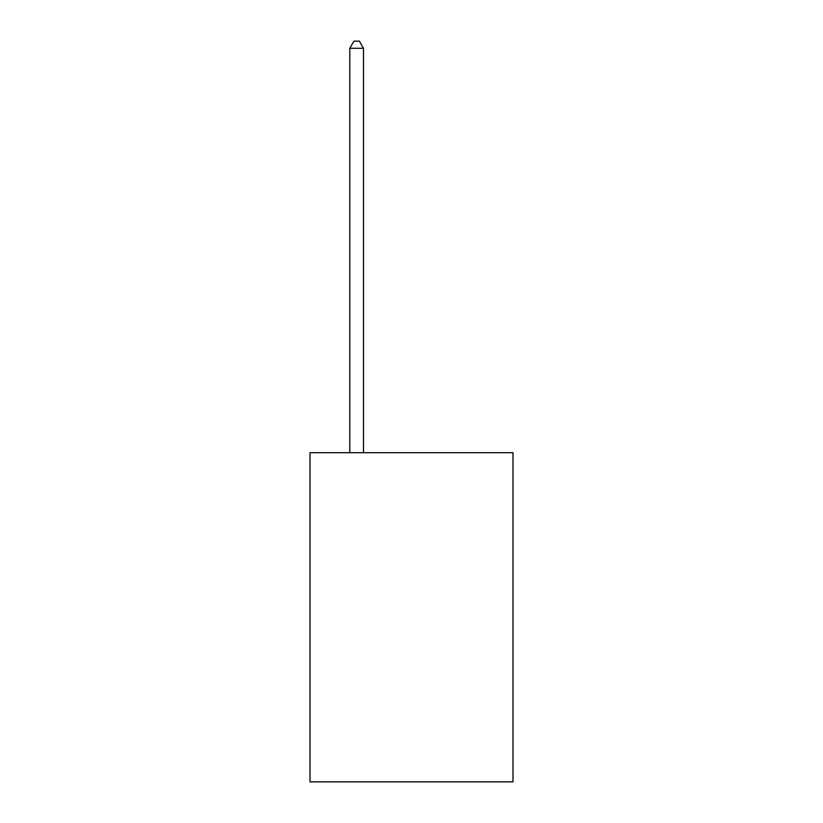 <?xml version="1.0" encoding="UTF-8"?>
<svg xmlns="http://www.w3.org/2000/svg" width="823" height="823" viewBox="0 0 823 823"><rect width="100%" height="100%" fill="white"/><g stroke="black" fill="none" stroke-linecap="round" stroke-linejoin="round"><path stroke-width="1.23" d="M512.986 452.701L512.986 781.85L310.014 781.85L310.014 452.701L512.986 452.701M363.499 452.701L363.499 48.279L349.785 48.279L349.785 452.701M349.785 48.279L353.9 41.15L359.384 41.15L363.499 48.279"/></g></svg>
